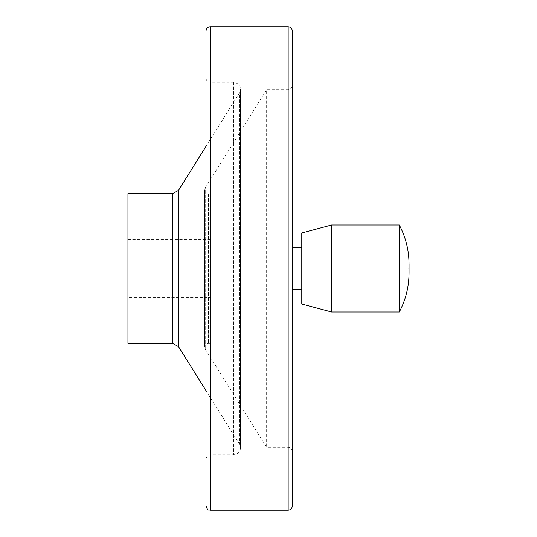 <?xml version="1.0" encoding="UTF-8"?>
<svg xmlns="http://www.w3.org/2000/svg" width="537" height="537" viewBox="0 0 537 537"><rect width="100%" height="100%" fill="white"/><g stroke="black" fill="none" stroke-linecap="round" stroke-linejoin="round"><path stroke-width="0.4" stroke-dasharray="2.69 2.01" d="M399.32 311.997L399.32 225.003M127.947 297.498L127.947 239.502L127.947 297.498L210.108 297.498L210.108 239.502L210.108 297.498M331.604 311.997L331.604 225.003M127.947 343.412L127.947 193.588M206 146.379L239.502 92.787L239.502 444.213L239.502 92.787C241.623 87.048 239.69 83.55 233.696 82.309L210.108 82.309C207.611 82.067 206.242 80.698 206 78.201L206 458.799L206 78.201M206 506.042L206 30.958M292.269 506.042L292.269 30.958M292.269 85.571L292.269 451.429L292.269 85.571C292.021 88.068 290.651 89.437 288.161 89.679L266.634 89.679L266.634 447.321L266.634 89.679L205.248 187.876L205.248 349.124L205.248 187.876C204.094 191.004 205.147 192.911 208.416 193.588L208.416 343.412L208.416 193.588L210.108 193.588L210.108 343.412L210.108 193.588M292.269 289.376L292.269 247.624L292.269 289.376M301.787 247.624L301.787 289.376L301.787 247.624M301.787 304.009L301.787 232.991M172.692 343.412L172.692 193.588M178.499 346.627L178.499 190.373M233.696 82.309L233.696 454.691L233.696 82.309M210.108 82.309L210.108 454.691L210.108 82.309M210.108 510.15L210.108 26.85M288.161 510.15L288.161 26.85M288.161 89.679L288.161 447.321L288.161 89.679M408.932 268.5L409.053 264.036M127.947 239.502L210.108 239.502M206 390.621L239.502 444.213L240.542 447.845L240.542 89.155L240.542 447.845C240.14 452.006 237.857 454.289 233.696 454.691L210.108 454.691C209.014 455.463 208.074 453.087 206 458.799M210.108 343.412L208.416 343.412C206.148 343.633 204.906 344.875 204.684 347.144L205.248 349.124L266.634 447.321L288.161 447.321C290.651 447.563 292.021 448.932 292.269 451.429M204.684 189.856L204.684 347.144L204.684 189.856"/><path stroke-width="0.81" d="M408.932 268.5C409.677 253.128 406.469 238.629 399.32 225.003L399.32 311.997C405.75 299.794 408.999 286.785 409.053 272.964L409.053 264.036M399.32 225.003L331.604 225.003L331.604 311.997L399.32 311.997M127.947 193.588L127.947 343.412L172.692 343.412L172.692 193.588L127.947 193.588M206 146.379L178.499 190.373L172.692 193.588M206 30.958L206 506.042C208.101 511.774 209.047 509.391 210.108 510.15L210.108 26.85C207.611 27.092 206.242 28.461 206 30.958M288.161 26.85L288.161 510.15C290.651 509.908 292.021 508.539 292.269 506.042L292.269 30.958C292.021 28.461 290.651 27.092 288.161 26.85L210.108 26.85M301.787 247.624L292.269 247.624M331.604 225.003L301.787 232.991L301.787 304.009L331.604 311.997M178.499 190.373L178.499 346.627L172.692 343.412M178.499 346.627L206 390.621M288.161 510.15L210.108 510.15M301.787 289.376L292.269 289.376"/></g></svg>
